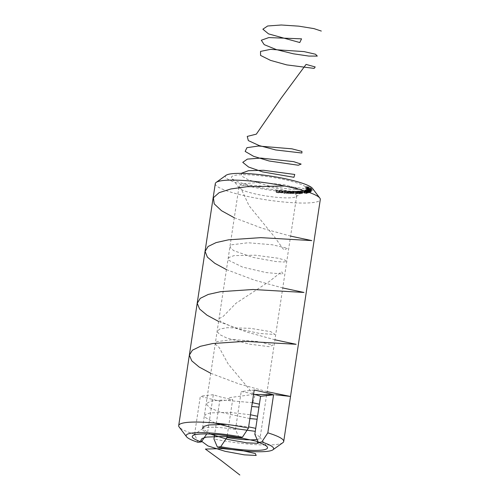 <?xml version="1.0" encoding="UTF-8"?>
<svg xmlns="http://www.w3.org/2000/svg" width="500" height="500" viewBox="0 0 500 500"><rect width="100%" height="100%" fill="white"/><g stroke="black" fill="none" stroke-linecap="round" stroke-linejoin="round"><path stroke-width="0.38" stroke-dasharray="2.5 1.88" d="M307.863 187.381L308.544 187.75L307.863 187.381L307.9 189.431L308.163 187.7M306.856 187.844L311.55 188.619L311.269 188.169L306.8 187.763L306.594 189.569L310.725 190.106L310.988 188.375M308.125 188.275L306.925 188.319L307.95 188.688L307.375 188.375L308.131 188.356L311.762 189L308.125 188.275L307.863 190.006L306.663 190.044L306.925 188.319L306.663 190.031L307.688 190.413L307.95 188.688M307.688 190.413L307.113 190.119L307.869 190.087L311.5 190.731L310.438 190.444L311.025 190.662L311.288 188.938L310.725 188.956L310.462 190.688L309.856 190.55L310.119 188.825M308.625 188.85L308.944 189.175L308.625 188.85L308.3 190.844L308.562 189.119M310.275 189.519L306.644 189.225L308.863 189.456L308.456 191.256L308.731 189.506L311.537 189.925L310.275 189.519L310.012 191.244L306.381 190.956L306.644 189.225M308.2 192.575L309.581 192.7L308.837 192.331L304.981 191.794L308.7 192.381L308.962 190.656L309.419 190.888L308.325 190.9L309.913 190.919L309.581 192.7L309.844 190.969L309.1 190.6L305.244 190.062L304.906 191.85L305.244 190.062L306.087 190.481L305.675 190.144L306.956 190.212L309.419 190.888L309.156 192.613L308.2 192.575L308.463 190.844M305.7 190.275L305.438 192L305.7 190.275M307.613 190.463L307.256 192.275L307.613 190.463M308.55 191.381L308.288 193.106L308.55 191.381L304.05 190.419L303.631 192.237L304.05 190.419L308.55 191.381M288.419 191.05L289.944 191.769L293.319 191.606L289.988 191.112L291.025 191.744L288.419 191.05L288.156 192.775L287.8 192.763L288.056 191.038M287.8 192.763L291.062 193.569L291.325 191.844L291.769 191.7L291.506 193.431L293 193.644L293.319 191.606L293.056 193.331L292.025 192.931L292.288 191.2M292.025 192.931L292.688 193.319L292.944 191.588L292.694 193.55L290.087 192.856L290.35 191.125M290.087 192.856L290.688 193.219L290.95 191.488L290.763 193.475L288.156 192.775M288.012 191.544L289.25 191.975L287.188 190.987L284.75 191.125L288.012 191.544L287.75 193.269L288.6 193.675L288.863 191.95M288.6 193.675L286.925 192.712L284.3 192.688L284.556 190.963L284.488 192.856L286.844 193.337L287.106 191.606M276.494 190.031L276.044 189.981L277.006 190.85L279.262 191.106L277.356 190.819L278.769 190.662L276.494 190.031L276.231 191.762L275.788 191.713L276.044 189.981M312.462 188.356A44.256 6.994 8.6 0 1 268.056 189.844A44.256 6.994 8.6 0 1 226.075 175.294M237.075 175.019A38.056 6.012 -171.4 0 0 231.812 178.263A38.056 6.012 -171.4 0 0 268.2 188.875A38.056 6.012 -171.4 0 0 306.106 189.5A38.056 6.012 -171.4 0 0 282.669 179.262A38.056 6.012 -171.4 0 0 237.075 175.019M279.775 190.669L279.513 192.394L279.775 190.669L282.375 190.794L279.35 190.631L282.694 191.144L279.775 190.669M279.819 192.625L282.431 192.875L279.513 192.394L282.113 192.519L280.25 192.169L279.088 192.356L279.262 190.519L279.088 192.356L279.819 192.625L280.081 190.9M282.694 191.144L282.431 192.875L282.694 191.144M283.281 190.712L285.031 191.681L283.281 190.712L283.025 192.438L282.613 192.406L282.875 190.675M297.05 191.831L295.531 191.225L294.131 191.2L294.025 191.588L297.05 191.831L296.512 191.981L296.25 193.713L296.788 193.556L297.05 191.831M297.2 193.694L293.869 192.931L294.025 191.588L293.762 193.319L296.25 193.713L297.2 193.694L297.462 191.969M296.544 191.213L299.981 191.944L298.238 191.156L299.625 191.856L296.544 191.213L295.988 192.95L296.25 191.219M295.988 192.95L299.719 193.669L299.981 191.944L299.538 191.537L299.275 193.269L297.981 192.887L298.238 191.156M297.981 192.887L299.438 193.419L299.7 191.694L299.363 193.588L297.931 193.406L298.194 191.681M299.1 191.106L301.6 191.856L302.931 191.725L302.425 193.531L302.688 191.8L300.6 190.994L302.312 191.719L299.1 191.106L298.581 192.856L298.844 191.125M298.581 192.856L302.425 193.531L300.081 192.744L302.006 193.263L302.269 191.537L302.05 193.45L300.637 193.3L300.9 191.569M304.212 191.294L307.369 191.588L304.994 191.375L305.506 191.275L305.062 193.081L305.325 191.356L302.488 190.725L304.894 191.275L304.212 191.294L303.95 193.025L306.175 193.463L306.431 191.737M306.175 193.463L307.106 193.319L302.225 192.456L302.488 190.725L302.919 191.081L302.656 192.812L302.881 190.812L302.619 192.537L304.206 192.706L304.469 190.981L304.894 191.275L304.631 193L303.95 193.025M307.25 190.056L311.019 190.419L308.744 190.156L308.663 191.838L308.925 190.106L306.15 189.625L305.863 191.394L306.15 189.625L307.25 190.056L306.988 191.788L308.419 191.956L308.681 190.231M306.75 186.819L307.3 187.244L310.206 187.125L305.594 186.619L306.75 186.819L306.488 188.55L307.038 188.975L307.3 187.244M254.206 390.037L241.219 391.519A29.206 4.612 8.6 0 1 253.581 394.144M227.213 435.706L232.688 399.494A29.206 4.612 8.6 0 1 213.325 394.706L207.575 432.725L206.731 433.963M198.012 442.312L194.587 434.212L200.338 396.188A53.106 8.387 -171.4 0 0 219.7 400.975L214.65 434.363M213.325 394.706L200.338 396.188M194.587 434.212A53.106 8.387 8.6 0 1 179.169 427.013M215.287 183.631A53.106 8.387 -171.4 0 0 266.537 199.869A53.106 8.387 -171.4 0 0 320.3 199.513M282.831 442.694A53.106 8.387 8.6 0 1 213.95 438.994M239.062 437.625L235.469 429.544L241.219 391.519M219.7 400.975L232.688 399.494M291.425 192.369A29.206 4.612 8.6 0 1 296.675 195.938A29.206 4.612 8.6 0 1 296.194 196.612A29.206 4.612 8.6 0 1 267.106 196.131A29.206 4.612 8.6 0 1 239.175 187.987A29.206 4.612 8.6 0 1 238.919 187.206A29.206 4.612 8.6 0 1 243.212 185.5A29.206 4.612 8.6 0 1 291.425 192.369M257.113 439.406A29.206 4.612 -171.4 0 0 260.081 437.894A29.206 4.612 -171.4 0 0 259.819 437.106A29.206 4.612 -171.4 0 0 254.831 434.325M235.469 429.544A29.206 4.612 -171.4 0 0 202.806 428.488A29.206 4.612 -171.4 0 0 202.325 429.162A29.206 4.612 -171.4 0 0 207.575 432.725M275.788 191.713L276.744 192.581L277.006 190.85M276.744 192.581L279 192.838L279.262 191.106M279 192.838L279.163 191.019M278.906 192.75L277.094 192.544L277.356 190.819M277.094 192.544L277.056 190.544M276.794 192.275L278.606 192.475L278.863 190.75M278.606 192.475L278.769 190.662M278.512 192.394L276.7 192.188L276.962 190.456M276.7 192.188L276.231 191.762M280.331 192.244L280.594 190.519M281.819 192.525L282.081 190.8M282.113 192.519L282.375 190.794M280.25 192.169L280.506 190.438M281.3 192.881L281.562 191.15M279.669 192.475L282.1 192.738L282.362 191.012L279.931 190.744L282.356 190.981L282.094 192.706L281.181 192.794L279.669 192.475L279.931 190.744M280.262 192.65L280.525 190.925M281.181 192.794L281.444 191.069M282.613 192.406L284.363 193.375L284.619 191.65M284.363 193.375L284.769 193.412L285.031 191.681M284.769 193.412L283.025 192.438M288.988 193.7L289.25 191.975M286.925 192.712L287.188 190.987M286.537 192.688L286.8 190.963M286.794 192.812L287.056 191.081M285.275 192.587L285.538 190.856M286.844 193.337L287.75 193.269M285.487 192.669L287.45 193.169L287.562 191.312L285.006 191.025L284.744 192.756L285.487 192.669L285.75 190.944L287.562 191.312L287.3 193.044L284.881 192.875L285.138 191.15L285.75 190.944M286.694 193.25L286.956 191.519M289.688 193.5L289.944 191.769M290.044 193.512L290.306 191.781M289.719 193.388L289.981 191.656M290.375 193.506L290.637 191.775M291.062 193.569L291.506 193.431L291.062 193.569M293 193.644L293.056 193.331L293 193.644M291.656 192.919L291.919 191.188M289.725 192.838L289.988 191.112M297.519 193.694L297.781 191.969M295.269 192.956L295.531 191.225M294.95 192.956L295.206 191.225M295.338 193.081L295.594 191.35M293.869 192.931L293.762 193.319L293.869 192.931M294.169 193.019L295.994 193.619L294.081 193.312L294.431 191.287L296.344 191.594L294.431 191.287L294.169 193.019M296.081 193.319L296.344 191.594L296.081 193.319M298.506 193.688L298.769 191.956M298.8 193.675L299.062 191.95M298.35 193.544L298.612 191.819M299.719 193.669L299.275 193.269L299.719 193.669M297.688 192.894L297.95 191.169M297.931 193.406L296.281 192.938M301.337 193.588L301.6 191.856M301.6 193.569L301.863 191.838M301.106 193.438L301.369 191.706M301.762 193.1L302.019 191.375M300.344 192.725L300.6 190.994M300.081 192.744L300.344 191.012M300.637 193.3L298.844 192.838M307.106 193.319L307.369 191.588M306.719 193.225L306.981 191.5M305.95 193.35L306.212 191.619M304.731 193.106L304.994 191.375M304.413 192.669L304.675 190.938M302.225 192.456L302.656 192.812L302.225 192.456M304.206 192.706L304.631 193L304.206 192.706M307.669 192.744L303.788 192.15L308.288 193.106L307.669 192.744L307.931 191.012M306.506 192.606L306.769 190.881M305.725 192.288L305.988 190.562M304.719 192.138L304.981 190.406M304.494 192.575L304.75 190.844M305.988 192.738L306.25 191.006M306.65 192.994L306.913 191.269M304.194 192.237L306.038 192.625L304.194 192.237L304.456 190.506L306.3 190.9L304.456 190.506L304.919 190.8L304.656 192.525L304.194 192.237M305.538 192.331L306.038 192.625L306.3 190.9L305.8 190.6L305.538 192.331M306.419 192.706L307.863 193.019L306.419 192.706L306.681 190.981L308.125 191.294L306.681 190.981L307.087 191.225L306.825 192.95L306.419 192.706M307.506 192.787L307.863 193.019L308.125 191.294L307.769 191.062L307.506 192.787M308.062 192.625L308.325 190.9M308.837 192.331L309.1 190.6M307.769 192.219L308.031 190.487M307.55 192.081L307.812 190.356M306.863 191.9L307.125 190.169M305.825 192.213L306.087 190.481M305.956 192.162L306.219 190.431M306.694 191.938L306.956 190.212M307.656 192.356L307.919 190.631M308.7 192.381L309.156 192.613L308.7 192.381M308.419 191.956L310.756 192.15L311.019 190.419M310.756 192.15L310.85 190.331M310.594 192.056L308.481 191.881L308.744 190.156M308.481 191.881L307.581 191.425L307.844 189.694M307.581 191.425L305.894 191.356L306.988 191.788M306.337 191.431L308.244 191.781L306.337 191.431L306.594 189.706L308.5 190.05L306.594 189.706L306.337 191.431M308.263 191.75L308.525 190.025L308.263 191.75M307.488 191.481L307.75 189.75M307.087 191.731L307.35 190M306.381 190.956L306.844 189.325M306.581 191.05L308.6 191.181L308.863 189.456M308.6 191.181L309.688 191.65L309.95 189.925M309.688 191.65L311.262 191.681L311.525 189.95L311.262 191.681L310.012 191.244M310.812 191.606L308.881 191.287L310.812 191.606L311.075 189.881L309.144 189.562L311.081 189.862L310.819 191.594M308.875 191.306L309.144 189.562L308.875 191.306M309.738 191.588L310 189.862M309.956 191.306L310.219 189.581M308.3 190.844L308.681 190.9L308.944 189.175M308.681 190.9L309.006 188.906M308.744 190.631L308.363 190.575M307.906 190.381L308.169 188.656M307.113 190.119L307.375 188.388L307.113 190.119M307.869 190.087L308.131 188.356M308.325 190.175L308.587 188.45M309.744 190.619L310.006 188.894M310.456 190.763L310.719 189.031M311.5 190.744L311.762 189L311.5 190.744M310.706 190.419L310.969 188.694M310.438 190.444L310.7 188.713M311.025 190.662L310.462 190.688L311.025 190.662L311.288 188.944M309.856 190.55L309.375 190.387L309.637 188.663M309.375 190.387L307.863 190.006M310.725 190.106L311.106 188.562M310.844 190.287L311.288 190.344L311.55 188.619M311.288 190.344L311.269 188.169M311.006 189.9L310.562 189.838L310.819 188.113M310.562 189.838L310.938 188.294M310.675 190.025L306.544 189.488L306.8 187.763M307.9 189.431L308.281 189.475L308.544 187.75M308.281 189.475L308.238 187.425M307.975 189.156L307.6 189.112M307.038 188.975L309.944 188.85L310.206 187.125M309.944 188.85L310.181 187.106M309.919 188.831L306.8 188.506L307.062 186.775M306.8 188.506L306.925 186.669M306.663 188.394L306.238 188.35L306.5 186.619M306.238 188.35L306.637 186.731M306.375 188.456L305.331 188.35L305.594 186.619M305.331 188.35L305.712 186.706M305.45 188.438L306.488 188.55M307.256 188.856L308.781 188.787L307.256 188.856L307.519 187.125L307.181 186.863L309.044 187.062L307.519 187.125M306.919 188.594L307.181 186.863M308.781 188.787L309.044 187.062M275.863 394.819L273.025 394.656M253.538 394.431L229.188 397.656M234.294 217.756L262.238 228.3L290.6 236.112M226.456 269.613L254.412 280.15L282.756 287.956M218.612 321.463L246.575 332L274.919 339.8M210.769 373.3L238.719 383.85L267.075 391.65M295.175 189.369C303.369 189.475 303.094 189.294 304.1 189.088C304.419 188.856 303.719 188.575 301.994 188.225L284.75 186.044M210.381 434.094L202.544 428.675M226.631 424.406L248.637 426.863M255.738 428.363L255.287 431.337M214.956 423.069L204.513 416.956L205.338 414.538L210.263 412.894L229.081 412.337L250.463 414.762M257.562 416.262L257.113 419.237M249.887 418.569L220.506 412.238L209.756 407.831L206.156 403.825L210.781 401.056L222.35 400.031L252.294 402.669M259.394 404.169L258.944 407.137M251.719 406.475L255.156 394.569M253.55 394.375L228.144 363.95L219.175 347.5L215.431 344.237L216.819 341.637L233.212 339.538L257.325 341.506L272.863 345.081L269.369 346.7L249.406 344.131L226.781 338.013L219.6 334.538L217.119 331.406L219.8 329.031L227.194 327.7L250.287 328.306L270.8 331.688L274.875 334.419L259.906 333.506L236.287 328.456L220.325 321.6L219.137 318.625L223.094 316.494L235.987 303.263L269.331 281.475L281.613 271.675L283.038 274.062L266.112 272.569L242.569 267.1L228.663 260.262L228.837 257.481L234.062 255.619L255.25 255.212L277.919 258.2L284.744 260.019L286.75 261.425L283.6 262.019L275.881 261.556L252.906 257.387L233.694 250.644L230.044 247.394L231.531 244.812L248.075 242.756L272.188 244.756L287.562 248.331L283.875 249.913L274.325 236.694L249.025 205.712L241.406 189.262L239.081 186.15L241.919 183.806L260.306 182.331L284.181 184.725L297.4 188.231L296.737 189.269L291.106 189.338L269.756 186.163L248.119 179.75L242.169 176.325L241.144 173.369M290.825 193.144L291.087 191.412M288.956 193.088L289.219 191.363M298.888 193.25L299.15 191.519M297.206 193.206L297.469 191.481M301.4 193.094L301.663 191.363M299.85 193.106L300.113 191.375M308.612 191.1L308.875 189.369M309.094 190.413L309.356 188.681M238.919 187.206L202.325 429.162M296.675 195.938L260.081 437.894M296.194 196.612L306.106 189.5M239.175 187.987L231.812 178.263M202.806 428.488L192.894 435.6M259.819 437.106L267.188 446.838M282.806 191.075L282.544 192.8M291.825 191.781L291.569 193.506M293.762 191.85L293.5 193.581M293.319 191.781L293.056 193.506M291.375 191.7L291.112 193.431M293.556 191.319L293.294 193.05M297.056 191.875L296.8 193.606M296.712 191.8L296.45 193.531M293.988 191.381L293.725 193.106M300.306 191.863L300.05 193.594M299.881 191.8L299.619 193.531M302.506 191.663L302.244 193.394M302.306 190.8L302.05 192.531M302.762 190.869L302.5 192.594M305.044 191.213L304.781 192.938M308.219 191.244L307.956 192.969M306.613 191.025L306.35 192.75M306.388 190.844L306.125 192.575M304.35 190.569L304.088 192.294M305.619 190.194L305.356 191.919M309.462 190.85L309.206 192.575"/><path stroke-width="0.75" d="M216.163 182.406L226.075 175.294A44.256 6.994 8.6 0 1 231.856 173.731A44.256 6.994 8.6 0 1 278.144 177.35A44.256 6.994 8.6 0 1 312.462 188.356L319.825 198.081A53.106 8.387 -171.4 0 0 278.65 184.875A53.106 8.387 -171.4 0 0 223.106 180.531A53.106 8.387 -171.4 0 0 216.163 182.406A53.106 8.387 -171.4 0 0 215.287 183.631L178.694 425.588A53.106 8.387 8.6 0 1 186.513 422.488A53.106 8.387 8.6 0 1 248.456 428.056L242.413 437.238L239.062 437.625A38.056 6.012 8.6 0 0 192.894 435.6A38.056 6.012 8.6 0 0 201.363 441.931L198.012 442.312A44.256 6.994 -171.4 0 1 186.537 436.744L179.169 427.013A53.106 8.387 8.6 0 1 178.694 425.588M253.581 394.144A29.206 4.612 8.6 0 1 260.581 396.306L273.569 394.819A53.106 8.387 -171.4 0 0 254.206 390.037L248.456 428.056M206.731 433.963L201.363 441.931M260.581 396.306L254.831 434.325L258.425 442.406L261.781 442.025L267.819 432.844L273.569 394.819M242.413 437.238A44.256 6.994 -171.4 0 0 186.537 436.744M258.425 442.406A38.056 6.012 8.6 0 1 267.188 446.838A38.056 6.012 8.6 0 1 220.731 446.712L226.938 437.512L227.213 435.706M214.65 434.363L213.95 438.994L217.381 447.1L220.731 446.712M217.381 447.1A44.256 6.994 -171.4 0 0 272.919 449.806A44.256 6.994 -171.4 0 0 261.781 442.025M267.819 432.844A53.106 8.387 8.6 0 1 283.712 441.469L320.3 199.513A53.106 8.387 -171.4 0 0 319.825 198.081M283.712 441.469A53.106 8.387 8.6 0 1 282.831 442.694L272.919 449.806M226.938 437.512A29.206 4.612 -171.4 0 0 257.113 439.406M273.025 394.656L253.538 394.431M284.75 186.044L247.069 186.7L230.869 188.956L219.137 192.656L213.394 197.725L214.225 203.875L221.525 210.719L234.294 217.756M290.6 236.112L311.819 240.6L260.819 237.644L228.456 239.831L216.1 242.594L208.062 246.506L205.094 251.438L207.4 257.144L214.831 263.319L226.456 269.613M282.756 287.956L303.975 292.45L252.969 289.494L220.606 291.675L208.244 294.438L200.238 298.363L197.231 303.288L199.581 308.994L206.994 315.175L218.612 321.463M274.919 339.8L296.119 344.294L245.131 341.337L212.763 343.519L200.419 346.287L192.4 350.213L189.375 355.131L191.756 360.838L199.131 367.019L210.769 373.3M267.075 391.65L290.175 396.406L275.863 394.819M239.844 475L221.4 460.712L205.4 449.081L222.419 448.575L242.081 450.575L255.35 453.537L256.169 455.469L244.256 454.844L225.225 451.344L208 445.962L200.669 440.575L202.05 438.494L206.725 437.069L223.45 436.438L243.181 438.363L256.863 441.325L258.231 443.331L246.756 442.831L227.85 439.431L210.381 434.094M202.544 428.675L203.794 426.45L208.719 424.944L226.631 424.406M248.637 426.863L255.738 428.363M255.287 431.337L236.144 428.725L214.956 423.069M250.463 414.762L257.562 416.262M257.113 419.237L249.887 418.569M252.294 402.669L259.394 404.169M258.944 407.137L251.719 406.475M255.156 394.569L253.55 394.375M241.144 173.369L248.481 170.688L263.631 170.287L294.762 174.469L293.938 177.294L262.712 171.925L248.594 167.044L242.75 162.344L247.375 159.1L260.856 158.075L293.606 161.644L301.137 164.1L298.275 165.238L269.169 161.006L253.606 156.312L245.156 151.419L246.944 147.681L258.381 146.025L291.875 148.825L301.906 151.412L301.919 153.019L275.731 149.969L259.163 145.562L248.337 140.588L247.237 136.419L256.337 134.144L281.2 98.1L306.081 64.406L315.2 66.956L314.131 68.4L286.762 64.9L270.519 60.375L260.55 55.419L260.531 51.406L270.538 49.356L304.025 51.6L315.487 54.225L317.306 56.087L308.875 56.081L293.325 53.788L276.363 49.606L264.194 44.631L261.306 40.237L268.806 37.587L301.55 38.844L299.781 42.531L268.544 33.881L262.869 29.194L267.663 25.987L281.256 25L298.775 26.156L313.938 28.613L321.306 31.056"/></g></svg>
